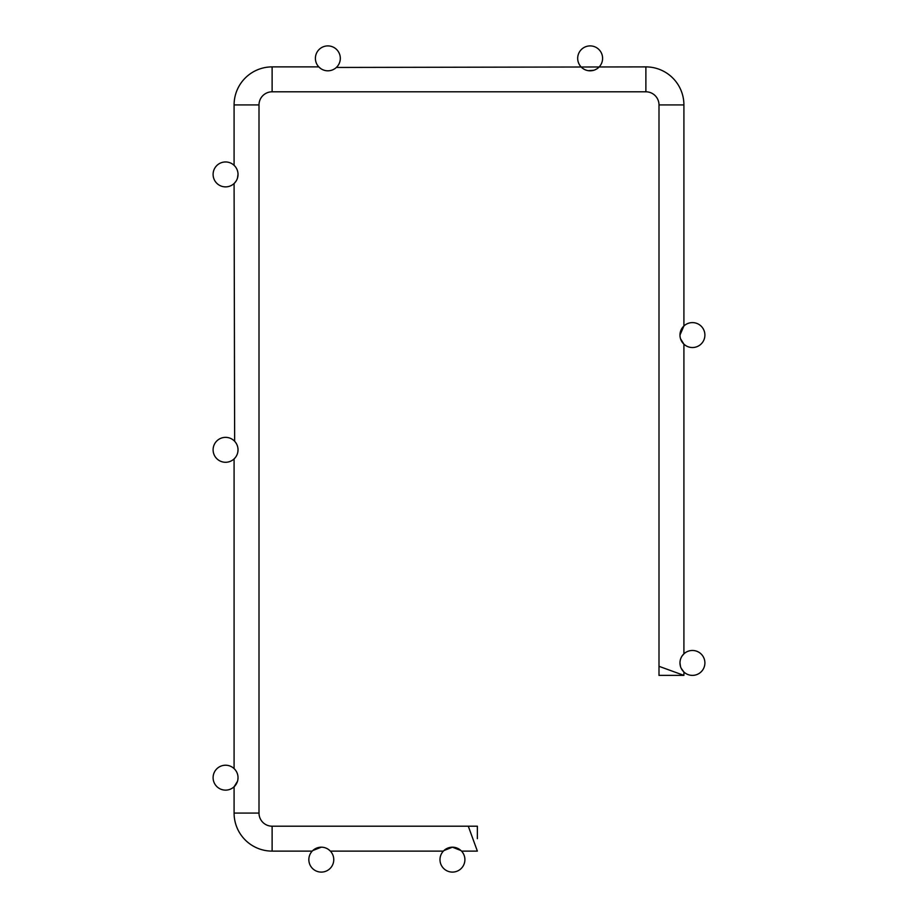 <?xml version="1.0" encoding="UTF-8"?>
<svg xmlns="http://www.w3.org/2000/svg" width="918" height="918" viewBox="0 0 918 918"><rect width="100%" height="100%" fill="white"/><g stroke="black" fill="none" stroke-linecap="round" stroke-linejoin="round"><path stroke-width="1.38" d="M336.378 67.45L645.882 66.888A38.028 38.028 0 0 1 683.91 104.916L683.91 325.982L679.974 335.07A12.462 12.462 0 0 0 692.436 347.532A12.462 12.462 0 0 0 704.898 335.07A12.462 12.462 0 0 0 692.436 322.608A12.462 12.462 0 0 0 679.974 335.07L681.179 329.734M237.464 781.379L234.09 786.76L234.09 813.084A38.028 38.028 0 0 0 272.118 851.112L272.118 826.2A13.116 13.116 0 0 1 259.002 813.084L259.002 104.916A13.116 13.116 0 0 1 272.118 91.8L645.882 91.8A13.116 13.116 0 0 1 658.998 104.916L658.998 675.384L683.91 675.384L658.998 666.319L683.91 675.384L683.91 672.01L681.179 668.27M272.118 91.8L272.118 66.888A38.028 38.028 0 0 0 234.09 104.916L234.09 165.332L235.054 166.342M477.36 838.662L477.36 826.2L477.36 838.662M234.572 183.026L236.052 181.144M237.877 176.313L238.026 174.42A12.462 12.462 0 0 0 225.564 161.958A12.462 12.462 0 0 0 213.102 174.42A12.462 12.462 0 0 0 225.564 186.882A12.462 12.462 0 0 0 238.026 174.42L237.452 178.149M235.283 182.212L234.09 183.508L235.283 182.212L234.09 183.508L234.641 441.283M234.572 458.426L235.295 457.612L234.09 458.908L234.09 768.595L235.295 769.892M237.877 451.713L238.026 449.82A12.462 12.462 0 0 0 225.564 437.358A12.462 12.462 0 0 0 213.102 449.82A12.462 12.462 0 0 0 225.564 462.282A12.462 12.462 0 0 0 238.026 449.82M235.616 785.039L236.052 784.397M321.093 68.816L319.131 67.243M272.118 66.888L318.776 66.888L320.497 68.414M588.254 70.675L593.831 70.261L590.148 70.812M577.686 58.362A12.462 12.462 0 0 0 590.148 70.812A12.462 12.462 0 0 0 602.598 58.362A12.462 12.462 0 0 0 590.148 45.9A12.462 12.462 0 0 0 577.686 58.362M235.283 457.612L234.652 458.346M308.838 859.638A12.462 12.462 0 0 0 321.3 872.1A12.462 12.462 0 0 0 333.762 859.638A12.462 12.462 0 0 0 321.3 847.188A12.462 12.462 0 0 0 308.838 859.638M439.986 859.638A12.462 12.462 0 0 0 452.448 872.1A12.462 12.462 0 0 0 464.898 859.638A12.462 12.462 0 0 0 452.448 847.188A12.462 12.462 0 0 0 439.986 859.638M238.026 777.672A12.462 12.462 0 0 0 225.564 765.222A12.462 12.462 0 0 0 213.102 777.672A12.462 12.462 0 0 0 225.564 790.134A12.462 12.462 0 0 0 238.026 777.672L237.877 779.566M272.118 851.112L312.212 851.112L314.576 849.15M328.013 849.15L329.092 849.919M444.656 849.919L443.36 851.112L445.723 849.15L452.448 847.188L456.143 847.739M456.154 847.75L460.228 849.919M461.524 851.112L477.36 851.112L468.295 826.2L472.827 838.662M443.922 850.55L448.741 847.75L443.922 850.55L452.448 847.188L460.962 850.55M443.36 851.112L330.388 851.112L328.621 849.563M321.3 847.188L317.594 847.75L312.774 850.55L321.3 847.188L317.594 847.75L312.774 850.55L317.594 847.75L321.3 847.188L317.594 847.75M683.726 654.018L681.982 656.152L683.91 653.845L683.91 344.158L680.536 338.776M681.959 669.681L683.348 671.448L681.971 669.681M683.726 326.154L682.384 327.715M315.402 58.362A12.462 12.462 0 0 0 327.852 70.812A12.462 12.462 0 0 0 340.314 58.362A12.462 12.462 0 0 0 327.852 45.9A12.462 12.462 0 0 0 315.402 58.362M679.974 662.922A12.462 12.462 0 0 0 692.436 675.384A12.462 12.462 0 0 0 704.898 662.922A12.462 12.462 0 0 0 692.436 650.472A12.462 12.462 0 0 0 679.974 662.922L680.513 666.56M259.002 104.916L234.09 104.916M259.002 813.084L234.09 813.084M645.882 91.8L645.882 66.888M658.998 104.916L683.91 104.916M272.118 826.2L477.36 826.2"/></g></svg>
